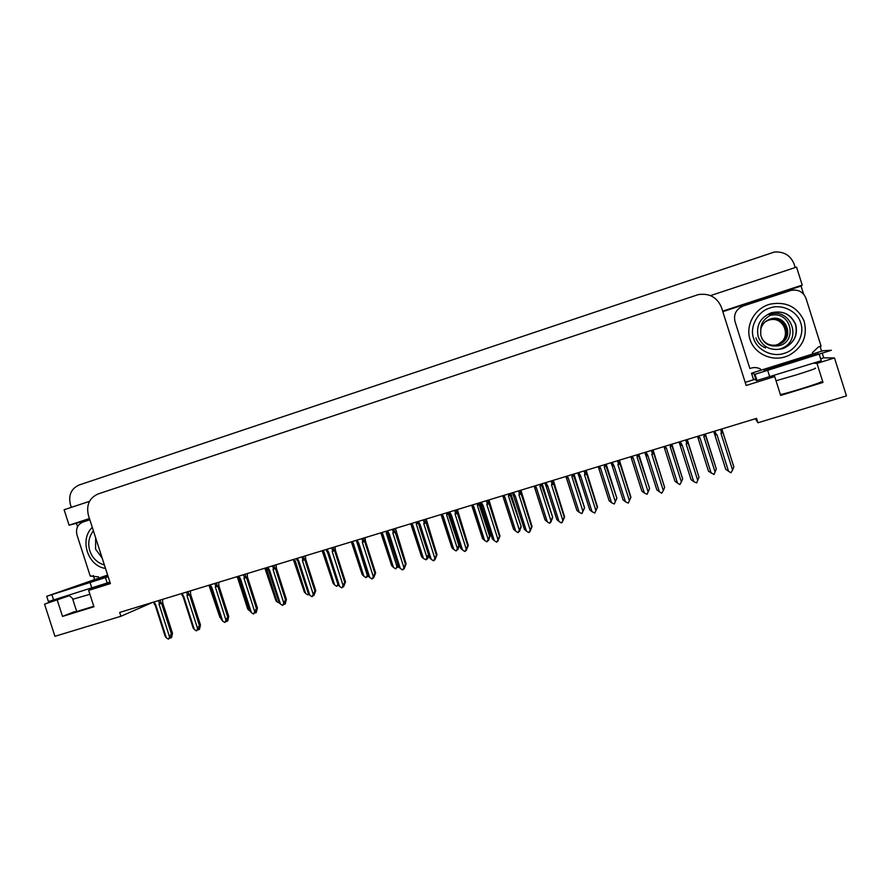 <?xml version="1.0" encoding="UTF-8"?>
<svg xmlns="http://www.w3.org/2000/svg" width="891" height="891" viewBox="0 0 891 891"><rect width="100%" height="100%" fill="white"/><g stroke="black" fill="none" stroke-linecap="round" stroke-linejoin="round"><path stroke-width="1.34" d="M755.323 418.759L757.963 422.757L846.45 395.882L834.488 357.948L816.98 363.394L822.983 382.428L820.622 381.871C823.741 381.972 786.92 393.544 780.382 394.535M77.55 526.726L76.448 523.284L89.579 518.985M94.479 579.261L93.254 575.441M822.315 353.415L823.707 357.848L820.633 358.806M754.309 379.521L745.188 382.373M722.824 311.661L801.065 286.056L803.604 294.108M820.088 346.365L821.613 351.188M89.501 501.343L64.107 509.752L69.086 525.2L89.434 518.54M69.086 525.2L76.448 523.284M722.668 311.159L802.223 285.098L801.065 286.056M802.223 285.098L796.543 267.1L710.495 295.612M71.313 507.369L70.4 504.518C68.284 495.173 71.18 488.669 79.087 485.005L774.379 252.019C784.091 251.44 790.696 255.505 794.171 264.226L795.217 267.545M834.488 357.948L823.707 357.848M69.175 595.756L44.55 604.131L54.93 636.308L120.92 616.271L152.729 602.361M44.55 604.131L64.408 596.803M772.642 375.902L774.702 376.57L746.168 385.469L721.521 307.562C717.288 297.36 709.559 293.039 698.355 294.587L98.055 493.959C89.312 497.969 86.104 505.119 88.421 515.388L110.395 583.605L88.666 590.388L110.005 582.391M109.949 582.191L109.225 582.369M816.98 363.394L813.438 363.172M93.789 606.292L72.75 612.718L74.677 611.571L62.515 616.416L93.934 606.749L88.666 590.388M62.515 616.416L57.269 600.166M757.963 422.757L756.57 418.38L119.684 612.429L120.92 616.271M822.983 382.428L780.672 395.448L774.702 376.57M170.214 637.043L170.649 638.012L171.228 636.419L168.299 639.125L166.305 637.733L155.825 605.134L154.132 601.937M162.619 599.353L162.674 602.762L172.475 633.2L171.607 637.51L170.649 638.012M169.903 637.889L170.526 638.001M170.337 638.101L170.103 637.355M158.542 600.59L159.322 603.018L160.77 602.327L160.068 600.133M159.322 603.018L159.032 604.154L161.549 603.263L160.77 602.327M159.032 604.154L169.524 636.775L171.362 633.768L161.549 603.263M172.475 633.2L171.362 633.768M169.524 636.775L168.711 639.003M164.935 635.673L155.234 605.256L154.087 603.753L155.825 605.134M153.553 602.116L154.911 604.354M165.303 636.542L166.305 637.733M209.942 586.601L219.91 617.318L208.962 585.231M209.118 585.187L209.819 585.732L209.597 585.042M221.157 618.666L219.91 617.318M208.984 585.22L210.231 586.612M237.719 578.181L247.72 608.998L237.83 578.181L236.761 576.767L238.554 578.025L237.418 576.566M236.928 576.711L237.641 577.257M250.037 611.081L248.912 610.302L238.554 578.025M247.72 608.998L248.912 610.302M265.808 569.605L275.876 600.59L264.883 568.191M265.061 568.135L265.785 568.692L265.563 567.99M279.574 603.14L277.123 601.937L266.71 569.46L265.785 568.692M275.876 600.59L277.123 601.937M264.894 568.224L265.964 569.627L266.71 569.46M198.181 628.846L198.582 629.748L199.172 628.144L196.321 630.85L194.305 629.436L183.769 596.636L182.065 593.428M190.485 590.856L190.596 594.275L200.442 624.903L199.506 629.258L198.582 629.748M197.869 629.659L198.459 629.737M198.27 629.837L198.058 629.157M186.531 592.07L187.31 594.497L188.747 593.818L188.034 591.602M187.31 594.497L187.01 595.656L189.516 594.765L188.747 593.818M187.01 595.656L197.568 628.478L199.384 625.449L189.516 594.765M200.442 624.903L199.384 625.449M197.568 628.478L196.733 630.717M183.145 596.77L181.987 595.266L183.769 596.636M181.463 593.606L182.844 595.856M192.879 627.387L194.305 629.436M226.47 620.548L226.86 621.383L227.461 619.768L224.677 622.464L222.65 621.049L212.047 588.049L210.332 584.808M218.696 582.268L218.841 585.688L228.742 616.505L227.74 620.904L226.86 621.383M226.18 621.328L226.737 621.372M226.548 621.472L226.359 620.871M214.854 583.438L215.644 585.888L217.07 585.209L216.357 582.981M215.644 585.888L215.344 587.046L217.816 586.167L217.07 585.209M215.344 587.046L225.946 620.069L227.74 617.04L217.816 586.167M228.742 616.505L227.74 617.04M225.946 620.069L225.1 622.33M211.256 588.194L221.514 619.768L211.367 588.194L210.231 586.69L211.245 588.16L212.047 588.049M209.708 584.997L211.122 587.258M221.514 619.768L222.65 621.049M255.127 612.15L255.483 612.919L256.096 611.293L253.389 613.966L251.351 612.551L240.681 579.339L238.955 576.087M247.241 573.57L247.442 576.989L257.399 608.007L256.318 612.451L255.483 612.919M243.533 574.695L244.323 577.168L245.738 576.488L245.025 574.238M244.323 577.168L244.011 578.326L246.473 577.457L245.738 576.488M244.011 578.326L254.681 611.56L256.441 608.531L246.473 577.457M257.399 608.007L256.441 608.531M254.681 611.56L253.824 613.843M239.824 579.473L250.137 611.226L239.824 579.506L240.681 579.339M238.844 578.014L239.746 578.56M250.137 611.226L251.351 612.551M284.118 603.641L284.463 604.343L285.087 602.706L282.469 605.379L280.398 603.953L269.672 570.53L267.935 567.266M276.143 564.76L276.399 568.191L286.401 599.398L285.254 603.898L284.463 604.343M272.568 565.852L273.37 568.335L274.773 567.656L274.049 565.395M273.37 568.335L273.047 569.505L275.475 568.636L274.773 567.656M273.047 569.505L283.772 602.951L285.51 599.899L275.475 568.636M286.401 599.398L285.51 599.899M283.772 602.951L282.892 605.245M268.882 570.708L279.106 602.572L268.748 570.697L269.672 570.53M268.748 570.685L267.801 569.249L268.726 569.739M279.106 602.572L280.398 603.953M819.241 354.384L821.246 360.732L756.949 380.524L753.318 378.953L751.492 373.184L823.05 350.742L831.392 350.263L754.978 374.298L751.492 373.184M734.964 321.384L749.866 368.518L734.964 321.384C733.471 314.189 736.233 309.054 743.228 305.992L790.996 290.399C798.247 289.185 803.248 291.825 805.987 298.318L821.068 346.109L818.328 347.056L812.392 352.669L812.759 353.827M760.691 370.199L760.279 368.907L760.858 370.11M757.762 367.938L760.279 368.907M749.866 368.518C753.508 367.125 757.049 367.281 760.502 368.963M109.916 582.113L48.426 601.57M108.179 576.722L46.722 596.291L107.644 575.051M91.183 575.775L90.236 576.098L77.005 535.045C75.59 528.808 77.539 524.476 82.83 522.07L89.835 519.776M90.236 576.098L98.467 576.822L98.79 577.825M800.742 323.077C804.996 334.359 796.431 350.063 784.347 353.281C772.664 357.692 756.782 349.996 753.652 338.457L753.574 338.19C749.364 327.042 757.695 311.405 769.757 308.052C781.396 303.519 797.501 311.148 800.664 322.82L800.742 323.077M762.017 338.825C765.881 344.394 771.25 346.332 778.121 344.639L779.224 344.238C795.396 338.357 786.341 313.209 770.236 319.078L770.214 319.089C765.291 320.849 762.15 324.201 760.814 329.124L760.702 334.704C762.919 343.403 768.933 347.089 778.756 345.764C797.49 342.099 791.91 310.681 770.648 315.269L769.378 315.882C763.743 319.346 760.892 323.756 760.814 329.124M778.121 344.639L779.246 344.227C795.429 338.357 786.363 313.186 770.247 319.067L770.247 319.067M777.754 344.706L785.506 338.792C792.533 328.846 781.429 315.013 769.935 319.279L769.902 319.29M776.206 345.107L778.89 344.294C794.995 338.457 785.973 313.432 769.947 319.268L766.383 320.983M769.612 319.49L769.635 319.49C781.095 315.225 792.132 328.979 785.149 338.881L778.545 344.36L776.106 345.118M766.215 321.105L769.657 319.468C785.561 313.677 794.527 338.558 778.522 344.371L777.42 344.772M775.938 345.151L778.211 344.427C794.137 338.647 785.205 313.888 769.356 319.669L769.334 319.68C785.183 313.91 794.104 338.658 778.188 344.438L777.086 344.839M775.76 345.173L777.865 344.494C793.714 338.747 784.837 314.122 769.067 319.869L769.044 319.88C784.804 314.133 793.681 338.758 777.843 344.505L776.752 344.895M769.067 319.869L765.926 321.317M768.733 320.092L768.755 320.081C784.436 314.356 793.257 338.847 777.509 344.561L776.417 344.962M765.748 321.451L768.777 320.058C784.459 314.356 793.291 338.836 777.531 344.561L775.615 345.196M768.454 320.281L768.476 320.27C784.069 314.579 792.845 338.948 777.186 344.628M775.448 345.218L777.208 344.628C792.879 338.936 784.091 314.568 768.488 320.259L765.625 321.551M769.356 319.669L766.06 321.217M785.305 356.812C770.748 361.49 754.265 353.281 749.977 339.348C745.477 325.482 754.22 309.177 768.799 304.522L769.98 304.165C785.918 301.18 797.267 306.738 804.038 320.816C807.925 335.952 802.813 347.512 788.702 355.509L785.305 356.812M779.892 349.016L781.674 348.359C803.125 340.251 790.93 306.794 769.289 314.412L768.989 314.501M765.581 347.969C760.546 345.797 757.328 342.445 755.936 337.934M104.414 565.039C97.164 562.711 92.33 558.044 89.913 551.028L89.846 550.805C87.619 543.644 88.799 536.961 93.377 530.769M105.517 568.436C87.786 566.175 79.199 539.512 92.285 527.372M294.253 560.951L304.354 592.07L293.351 559.515M293.54 559.459L294.286 560.016L294.052 559.303M308.475 593.863L307.718 594.843L305.68 593.462L295.211 560.784L294.286 560.016M304.354 592.07L305.68 593.462M294.386 560.962L295.211 560.784M308.141 594.72L308.843 594.308M338.079 584.875L336.642 586.278L334.593 584.886L324.057 552.008L322.898 550.515M323.032 552.186L333.178 583.449L322.163 550.738M322.375 550.671L323.121 551.228M337.789 584.307L337.076 586.144M333.178 583.449L334.593 584.886M323.177 552.197L324.057 552.008M367.849 575.308L365.923 577.602L363.851 576.199L353.27 543.12L352.09 541.628M352.179 543.321L362.069 574.227L351.332 541.851M351.555 541.784L352.313 542.341M356.768 541.761L367.259 575.185L366.357 577.468M368.306 576.098L367.615 576.677L368.005 575.675M362.359 574.717L363.851 576.199M351.41 542.084L352.346 543.321L353.27 543.12M367.259 575.185L367.671 574.294M313.487 595.032L313.81 595.667L314.445 594.019L311.895 596.669L309.812 595.244L299.031 561.608L297.271 558.323M305.413 555.839L305.713 559.281L315.77 590.688L313.81 595.667M301.971 556.897L302.773 559.392L304.165 558.713L303.43 556.452M302.773 559.392L302.439 560.573L304.856 559.715L304.165 558.713M302.439 560.573L313.231 594.23L314.935 591.178L304.856 559.715M315.77 590.688L314.935 591.178M313.231 594.23L312.34 596.547M298.028 561.787L308.442 593.818L298.028 561.787L299.031 561.608M297.126 560.383L298.073 560.818M308.442 593.818L309.812 595.244M343.213 586.323L343.514 586.879L344.16 585.22L341.699 587.86L339.594 586.423L328.757 552.587L326.986 549.268M335.038 546.818L335.395 550.259L345.508 581.856L343.514 586.879M331.73 547.82L332.543 550.337L333.925 549.658L333.189 547.386M332.543 550.337L332.209 551.529L334.593 550.671L333.925 549.658M332.209 551.529L343.057 585.398L344.728 582.335L334.593 550.671M345.508 581.856L344.728 582.335M343.057 585.398L342.144 587.726M327.843 552.776L338.146 584.953L327.688 552.776L328.757 552.587M327.688 552.776L326.808 551.217L327.788 551.785M338.146 584.953L339.594 586.423M373.318 577.502L371.881 578.938L369.743 577.491L358.85 543.432L357.068 540.102M365.043 537.674L365.455 541.127L375.623 572.924L373.596 577.981M361.88 538.643L362.682 541.171L364.051 540.492L363.316 538.197M362.682 541.171L362.347 542.374L364.709 541.516L364.051 540.492M362.347 542.374L373.251 576.455L374.899 573.392L364.709 541.516M375.623 572.924L374.899 573.392M373.251 576.455L372.327 578.805M357.87 543.655L368.217 575.976L357.714 543.644L358.85 543.432M357.714 543.644L356.868 542.073L357.87 542.63M368.217 575.976L369.743 577.491M398.277 566.164L397.731 567.534L397.809 566.286L395.571 568.814L393.477 567.411L382.829 534.121L381.638 532.618M381.671 534.344L391.617 565.451L380.869 532.851M381.092 532.785L381.871 533.341M386.817 531.281L386.271 533.074L396.918 566.386L396.005 568.681M391.895 565.885L393.477 567.411M381.816 534.344L382.829 534.121M387.284 532.729L386.271 533.074M396.918 566.386L397.776 564.604M428.727 555.739L427.602 558.679L427.079 559.047L427.212 557.766L426.021 559.793L423.459 558.512L412.767 525.011L411.564 523.496M411.542 525.256L421.532 556.552L410.762 523.741M411.007 523.674L411.798 524.22M417.01 521.848L416.242 523.953L426.956 557.476L426.021 559.793M421.799 556.942L423.459 558.512M410.918 524.209L411.709 525.256L412.767 525.011M418.091 523.295L416.242 523.953M426.956 557.476L428.382 554.67M449.877 515.165L459.422 545.058L457.84 549.714L458.041 548.41L455.969 550.916L453.831 549.502L443.072 515.789L441.858 514.274M441.769 516.056L451.826 547.553L441.034 514.519M441.29 514.441L442.092 514.998M459.422 545.058L458.876 545.448L447.839 512.448M447.371 512.592L446.591 514.72L457.361 548.455L456.415 550.783M452.071 547.887L453.831 549.502M441.245 515.121L441.936 516.045L443.072 515.789M448.819 513.907L446.591 514.72M457.361 548.455L458.876 545.448M479.792 502.713L490.117 535.925L488.457 540.648L488.714 539.311L486.742 541.806L484.581 540.38L473.756 506.456L472.542 504.919M472.397 506.734L482.499 538.431L471.673 505.186M471.952 505.097L472.776 505.654M490.117 535.925L489.638 536.304L478.578 503.081M478.111 503.226L477.331 505.364L488.157 539.311L487.199 541.661M482.722 538.721L484.581 540.38M472.52 506.734L473.756 506.456M479.525 504.562L477.331 505.364M488.157 539.311L489.638 536.304M510.788 493.269L521.202 526.681L519.453 531.448L519.787 530.089L517.894 532.573L515.711 531.136L504.841 496.989L503.604 495.452M503.393 497.301L513.561 529.198L502.724 495.73M503.014 495.641L503.838 496.198M521.202 526.681L509.708 493.603M509.24 493.737L508.449 495.897L519.342 530.056L518.362 532.428M513.762 529.443L515.711 531.136M503.025 496.599L503.549 497.289L504.841 496.989M510.621 495.106L508.449 495.897M519.342 530.056L520.79 527.049M403.801 568.558L402.442 569.906L400.293 568.447L389.334 534.177L387.529 530.824M395.426 528.419L406.118 563.88L404.069 568.97M392.408 529.343L393.221 531.882L394.579 531.214L393.833 528.898M393.221 531.882L392.875 533.096L395.203 532.25L394.579 531.214M392.875 533.096L403.846 567.4L405.461 564.326L395.203 532.25M406.118 563.88L405.461 564.326M403.846 567.4L402.899 569.761M388.12 534.4L398.667 566.888L388.12 534.4L389.334 534.177M387.396 533.197L388.342 533.364M398.667 566.888L400.293 568.447M434.674 559.503L435.599 558.156L433.405 560.751L431.222 559.292L420.207 524.788L418.391 521.424M426.199 519.041L437.002 554.714L434.919 559.849M423.325 519.921L424.138 522.482L425.486 521.814L424.74 519.486M424.138 522.482L423.793 523.696L426.098 522.861L425.486 521.814M423.793 523.696L434.819 558.223L436.401 555.149L426.098 522.861M437.002 554.714L436.401 555.149M434.819 558.223L433.861 560.617M418.926 525.044L429.507 557.688L418.926 525.044L420.207 524.788M418.28 523.941L419.204 523.986M429.507 557.688L431.222 559.292M465.948 550.337L466.862 548.901L464.757 551.473L462.552 550.014L451.47 515.288L449.643 511.902M457.373 509.541L468.287 545.437L466.16 550.605M454.644 510.376L455.468 512.949L456.793 512.292L456.047 509.953M455.468 512.949L455.112 514.185L457.384 513.361L456.793 512.292M455.112 514.185L466.193 548.934L467.753 545.849L457.384 513.361M466.193 548.934L465.225 551.34M450.122 515.566L460.736 548.366L450.122 515.566L451.47 515.288M449.565 514.586L449.376 513.951L450.467 514.475M460.736 548.366L462.552 550.014M497.624 541.06L498.526 539.523L496.521 542.084L494.293 540.614L483.145 505.665L481.296 502.257M488.936 499.929L499.974 536.037L497.813 541.238M486.363 500.709L487.199 503.304L488.513 502.647L487.756 500.285M487.199 503.304L486.831 504.54L489.081 503.727L488.513 502.647M486.831 504.54L497.98 539.523L499.495 536.427L489.081 503.727M497.98 539.523L496.989 541.951M481.719 505.965L492.367 538.921L481.719 505.965L483.145 505.665M481.251 505.108L481.006 504.339L482.131 504.841M492.367 538.921L494.293 540.614M529.711 531.649L530.602 530.022L528.697 532.573L526.436 531.103L515.232 495.908L513.372 492.478M520.912 490.184L532.072 526.514L529.889 531.76M518.506 490.919L519.342 493.525L520.645 492.868L519.887 490.495M519.342 493.525L518.974 494.783L521.179 493.97L520.645 492.868M518.974 494.783L530.178 529.989L531.66 526.882L521.179 493.97M530.178 529.989L529.176 532.428M513.728 496.231L524.409 529.354L513.728 496.231L515.232 495.908M513.35 495.496L513.049 494.605L514.207 495.095M524.409 529.354L526.436 531.103M542.185 483.702L552.687 517.326L550.85 522.148L551.251 520.756L549.457 523.217L547.252 521.781L536.315 487.422L535.068 485.873M534.8 487.745L545.014 519.854L534.143 486.152M534.466 486.052L535.302 486.609M552.687 517.326L541.227 483.991M540.77 484.136L539.979 486.297L550.916 520.689L549.925 523.073M545.192 520.043L547.252 521.781M534.901 487.733L536.315 487.422M542.107 485.517L539.979 486.297M550.916 520.689L552.342 517.671M573.982 474.012L584.574 507.848L581.901 513.606L579.195 512.303L568.191 477.721L566.932 476.162M566.598 478.066L576.867 510.376L565.997 476.64M566.32 476.351L567.177 476.908M584.574 507.848L573.158 474.268M572.701 474.402L571.899 476.585L582.903 511.2L581.901 513.606M577.012 510.532L579.195 512.303M566.687 478.055L568.191 477.721M574.004 475.816L571.899 476.585M582.903 511.2L584.296 508.171M606.192 464.2L616.873 498.247L614.278 504.005L611.538 502.702L600.478 467.886L599.209 466.327M598.808 468.265L609.143 500.787L598.24 466.617M598.574 466.516L599.454 467.073M616.873 498.247L605.501 464.411M605.056 464.545L604.243 466.75L615.302 501.588L614.278 504.005M609.255 500.898L611.538 502.702M598.886 468.254L600.478 467.886M606.314 465.982L604.243 466.75M615.302 501.588L616.661 498.548M638.814 454.265L649.584 488.513L647.078 494.293L644.316 492.979L633.189 457.941L631.908 456.359M631.441 458.33L641.832 491.075L630.895 456.738M631.262 456.56L632.153 457.116M649.584 488.513L638.257 454.432M637.822 454.566L636.998 456.782L648.125 491.843L647.078 494.293M641.899 491.141L644.316 492.979M631.329 458.063L633.189 457.941M639.036 456.025L636.998 456.782M648.125 491.843L649.439 488.803M671.012 444.453L670.188 446.681L681.381 481.975L679.822 484.593L677.516 483.122L666.334 447.85L664.519 448.273L674.944 481.229L664.007 446.58M664.374 446.469L665.276 447.037L665.031 446.268M671.859 444.186L682.651 478.935L671.446 444.319M666.334 447.85L665.276 447.037M674.977 481.251L677.516 483.122M672.193 445.934L670.188 446.681M681.381 481.975L682.651 478.935M704.658 434.195L703.812 436.445L715.072 471.985L713.992 474.469L708.49 471.25L697.53 436.367M697.92 436.256L698.845 436.813L698.6 436.044M705.349 433.984L716.308 468.933L705.082 434.073M711.152 473.143L699.903 437.637L698.845 436.813M697.965 438.016L699.903 437.637M705.783 435.71L703.812 436.445M715.072 471.985L716.308 468.933M562.221 522.115L563.101 520.4L561.297 522.939L559.013 521.458L547.742 486.029L545.871 482.577M553.311 480.316L564.582 516.869L562.366 522.148M551.072 480.995L551.908 483.624L553.188 482.967L552.431 480.583M551.908 483.624L551.529 484.882L553.712 484.08L553.188 482.967M551.529 484.882L562.811 520.333L564.248 517.214L553.712 484.08M562.811 520.333L561.775 522.794M546.161 486.375L556.875 519.665L546.161 486.375L547.742 486.029M545.86 485.762L545.515 484.737L546.706 485.205M556.875 519.665L559.013 521.458M586.144 470.314L597.538 507.09L594.82 513.027L592.025 511.679L580.687 476.028L578.794 472.553M584.062 470.938L584.908 473.589L586.178 472.932L585.409 470.537M584.908 473.589L584.518 474.858L586.668 474.068L586.178 472.932M584.518 474.858L595.867 510.543L597.271 507.425L586.668 474.068M595.867 510.543L594.82 513.027M579.117 476.384L589.753 509.852L579.016 476.395L580.687 476.028M579.016 476.395L578.404 474.747L579.64 475.193M589.753 509.852L592.025 511.679M619.401 460.179L630.917 497.189L628.3 503.125L625.471 501.778L614.066 465.882L612.162 462.384M617.496 460.758L618.343 463.42L619.601 462.774L618.833 460.346M618.343 463.42L617.953 464.701L620.069 463.91L619.601 462.774M617.953 464.701L629.358 500.631L630.728 497.501L620.069 463.91M629.358 500.631L628.3 503.125M612.306 466.271L623.076 499.918L612.306 466.271L614.066 465.882M612.15 465.893L611.738 464.623L613.008 465.046M623.076 499.918L625.471 501.778M653.103 449.91L664.641 487.444L652.691 450.033M651.377 450.434L652.234 453.118L653.471 452.472M652.234 453.118L651.833 454.41L653.916 453.63M651.833 454.41L663.305 490.573L664.641 487.444M663.305 490.573L661.712 493.246L659.362 491.743L647.891 455.602L645.964 452.082M646.098 456.014L656.834 489.85L646.053 456.014L647.891 455.602M646.053 456.014L645.507 454.365L646.821 454.766M656.834 489.85L659.362 491.743M687.262 439.497L699.001 477.253L687.017 439.575M685.725 439.965L686.582 442.671L687.796 442.025M686.582 442.671L686.17 443.974L688.22 443.206M686.17 443.974L697.709 480.383L699.001 477.253M697.709 480.383L696.606 482.933L693.71 481.574L682.183 445.188L680.234 441.635M680.245 445.623L691.048 479.636L680.245 445.623L682.183 445.188M680.189 445.467L679.744 443.974L681.092 444.342M691.048 479.636L693.71 481.574M721.877 428.95L733.839 466.917L721.81 428.972M720.529 429.362L721.387 432.079L722.59 431.444M721.387 432.079L720.975 433.394L722.98 432.636M720.975 433.394L732.58 470.058L733.839 466.917M732.58 470.058L730.943 472.776L728.526 471.261L716.932 434.619L715.829 433.772L714.972 431.055M728.526 471.261L725.742 469.312L714.905 435.086L716.932 434.619M714.883 435.031L714.437 433.438L715.829 433.772M74.677 611.571L74.889 612.217M814.92 368.228C817.738 367.86 811.534 370.088 796.298 374.899L776.028 380.747M792.756 362.448L763.932 370.834L789.493 362.214L818.539 353.727L792.756 362.448L815.354 355.052M767.741 370.511L769.735 376.804M754.298 374.42L756.259 380.624M89.924 594.286L72.772 599.264M75.423 587.18L108.067 576.354L75.2 587.247C48.192 595.723 73.508 586.657 98.333 578.916L107.945 575.998M91.896 588.227L90.136 582.77M51.912 594.743L53.649 600.155M107.232 583.115L105.483 577.691M758.274 336.932C755.824 325.672 760.112 317.642 771.149 312.83L771.461 312.73C782.911 310.335 790.918 314.278 795.496 324.558C797.902 335.005 794.182 342.823 784.336 348.025L782.487 348.704C770.938 351.199 762.863 347.278 758.274 336.943M102.164 558.033L95.582 549.19L95.649 537.819M297.149 560.216L296.614 558.523L297.126 560.239M326.83 551.195L326.284 549.491L326.808 551.217M356.879 542.062L356.322 540.336M386.371 531.181L386.605 531.894M416.353 522.037L416.587 522.772M446.703 512.793L446.937 513.517M477.442 503.426L477.676 504.161M508.572 493.937L508.817 494.683M387.318 532.818L386.75 531.058L387.307 532.818M417.578 521.669L418.135 523.44L417.567 521.669M449.365 513.996L448.774 512.158L449.365 513.951M480.995 504.406L480.394 502.524L480.995 504.339M513.038 494.705L512.425 492.768L513.038 494.605M540.102 484.336L540.336 485.083M572.033 474.602L572.267 475.36M604.376 464.757L604.621 465.503M637.143 454.766L637.388 455.524M670.344 444.654L670.578 445.422M703.968 434.407L704.213 435.176M545.515 484.882L544.869 482.877M578.415 474.936L577.747 472.865M611.749 464.868L611.07 462.719M645.541 454.655L644.828 452.428M679.777 444.319L679.042 442.003M714.504 433.906L713.724 431.433M183.134 596.781L193.236 628.211M238.844 577.969L238.309 576.288M268.915 570.697L267.801 569.249M267.801 569.16L267.267 567.467M783.557 365.299L792.734 362.459M756.949 380.524L754.978 374.298M771.049 376.392L772.62 377.227M76.771 611.694L72.828 599.476C74.153 599.443 68.585 594.665 68.384 595.556M67.103 589.753L75.223 587.236M48.459 601.681L46.722 596.291M769.289 314.412L771.461 312.73C782.955 310.246 791.03 314.167 795.696 324.491C798.102 334.905 794.315 342.745 784.336 348.025L781.674 348.359M294.409 560.962L293.373 559.604M323.199 552.197L322.208 550.894M327.866 552.776L326.83 551.418M357.892 543.644L356.923 542.352M356.868 542.073L356.311 540.336M381.838 534.344L380.969 533.186M472.553 506.723L471.94 505.921M534.934 487.733L534.5 487.154M545.504 484.737L544.913 482.866M578.404 474.747L577.802 472.854M611.727 464.623L611.115 462.696M645.507 454.365L644.884 452.405M679.733 443.974L679.109 441.981M714.437 433.449L713.791 431.411"/></g></svg>
